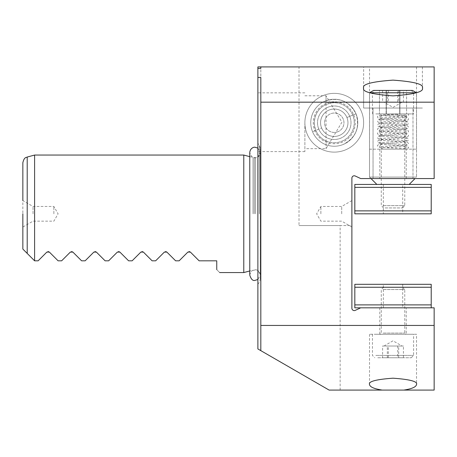 <?xml version="1.0" encoding="UTF-8"?>
<svg xmlns="http://www.w3.org/2000/svg" width="457" height="457" viewBox="0 0 457 457"><rect width="100%" height="100%" fill="white"/><g stroke="black" fill="none" stroke-linecap="round" stroke-linejoin="round"><path stroke-width="0.34" stroke-dasharray="2.29 1.71" d="M320.877 213.813L320.877 206.467L320.877 213.813M341.71 213.813L341.71 206.467L341.71 213.813M351.89 213.813L351.89 200.589L351.89 213.813M304.882 122.739A29.379 29.379 0 0 1 334.261 93.359A29.379 29.379 0 0 1 363.641 122.739A29.379 29.379 0 0 1 334.261 152.118A29.379 29.379 0 0 1 304.882 122.739A29.379 29.379 0 0 1 334.261 93.359A29.379 29.379 0 0 1 363.641 122.739A29.379 29.379 0 0 1 334.261 152.118A29.379 29.379 0 0 1 304.882 122.739M326.035 140.945C318.797 137.574 314.879 131.507 314.285 122.739A19.977 19.977 0 0 1 334.261 102.762A19.977 19.977 0 0 1 354.238 122.739A19.977 19.977 0 0 1 329.897 142.23L326.035 140.945L326.035 148.662L326.035 95.781L326.035 104.533L330.451 103.128A19.977 19.977 0 0 1 354.238 122.739A19.977 19.977 0 0 1 334.261 142.715A19.977 19.977 0 0 1 314.285 122.739L314.29 122.219C315.016 113.776 318.929 107.881 326.035 104.533M406.239 307.824L379.801 307.824L406.239 307.824L406.239 334.261L379.801 334.261L406.239 334.261M379.801 307.824L379.801 334.261M416.521 334.261L369.519 334.261L416.521 334.261L416.521 384.491M369.519 334.261L369.519 384.491M373.043 178.556L373.043 108.046L412.997 108.046L373.043 108.046L412.997 108.046L373.043 108.046L373.043 178.556L412.997 178.556L412.997 108.046L412.997 178.556L373.043 178.556M363.641 66.916L422.399 66.916L363.641 66.916L363.641 108.046L422.399 108.046L363.641 108.046L422.399 108.046L363.641 108.046L363.641 88.001M422.399 66.916L422.399 88.001M369.519 149.176L416.521 149.176L369.519 149.176L369.519 66.916L416.521 66.916L369.519 66.916M416.521 149.176L416.521 66.916M379.801 178.556L406.239 178.556L379.801 178.556L379.801 149.176L406.239 149.176L379.801 149.176M406.239 178.556L406.239 149.176M340.139 390.084L340.139 225.564L351.89 225.564L351.89 308.241A2.348 2.348 0 0 0 355.232 310.372L360.704 307.824L434.15 307.824L434.15 390.084L329.12 390.084L260.816 350.65L260.816 66.916L260.816 350.65L257.879 348.954L257.879 66.916M304.882 122.219L304.882 151.598L304.882 122.219M257.879 122.219L257.879 151.598L257.879 122.219M53.863 213.813L53.863 206.467L53.863 213.813M33.03 213.813L33.03 206.467L33.03 213.813M22.85 162.709L22.85 213.813L22.85 200.589L33.03 206.467L53.863 206.467L58.102 213.813L53.863 221.154L33.03 221.154L22.85 227.032L22.85 213.813L22.85 227.032M22.85 249.065L34.601 260.816L34.601 155.054M243.775 272.566L243.775 155.054M216.749 269.63C220.651 273.532 220.651 273.532 216.749 269.63L216.749 260.816L199.121 260.816L190.38 252.075M166.874 252.075L175.619 260.816L179.144 260.816L187.884 252.075L189.135 251.556M143.372 252.075L152.118 260.816L155.643 260.816L164.383 252.075L165.628 251.556M119.871 252.075L128.611 260.816L132.136 260.816L140.882 252.075L142.127 251.556M96.37 252.075L105.11 260.816L108.635 260.816L117.38 252.075L118.626 251.556M72.863 252.075L81.609 260.816L85.133 260.816L93.874 252.075L95.119 251.556M49.362 252.075L58.102 260.816L61.632 260.816L70.372 252.075L71.618 251.556M34.601 260.816L38.125 260.816L46.871 252.075L48.116 251.556M249.768 275.154C251.201 269.362 253.778 270.224 255 269.921C256.96 269.259 258.702 271.001 260.227 275.154L260.227 148.142L260.227 279.478L260.227 213.813L260.227 275.154L257.879 279.518M260.816 68.413L260.816 66.916L434.15 66.916L434.15 178.556L360.704 178.556L355.232 176.008A2.348 2.348 0 0 0 351.89 178.139L351.89 225.564L299.009 225.564L299.009 66.916M340.139 225.564L299.009 225.564M260.816 350.176L260.816 77.444M304.882 95.781L326.035 95.781L341.922 122.219L326.035 148.662L304.882 148.662M402.714 184.434L383.326 184.434L402.714 184.434L402.714 213.813L383.326 213.813L402.714 213.813M383.326 184.434L383.326 213.813M354.826 210.871L354.826 213.813L431.214 213.813L431.214 210.871L354.826 210.871L354.826 187.37L431.214 187.37L431.214 184.434L354.826 184.434L354.826 187.37M431.214 210.871L431.214 187.37M402.714 307.824L383.326 307.824L402.714 307.824L402.714 284.317L383.326 284.317L402.714 284.317M383.326 307.824L383.326 284.317M431.214 307.824L431.214 304.882L354.826 304.882L354.826 307.824L431.214 307.824L360.704 307.824M431.214 304.882L431.214 284.317L354.826 284.317L354.826 287.259L431.214 287.259M354.826 304.882L354.826 287.259M398.715 90.423L398.715 102.174L384 102.174L388.319 102.174L388.319 90.423L403.422 90.423L388.319 90.423M403.839 113.924L380.093 113.924L403.839 113.924M377.773 90.423L411.237 90.423L377.773 90.423M375.803 92.771L413.585 92.771L375.803 92.771M375.803 113.924L413.585 113.924L375.803 113.924M383.183 205.644L404.771 205.644L383.183 205.644M385.102 207.935L402.48 207.935L385.102 207.935M398.715 102.174L388.319 102.174M382.618 90.423L382.618 102.174L402.04 102.174L397.721 102.174L397.721 90.423M382.618 102.174L387.325 102.174L387.325 90.423M387.325 102.174L397.721 102.174M403.422 102.174L403.422 90.423M387.325 357.768L387.325 346.012L402.04 346.012L382.618 346.012L382.618 357.768L403.422 357.768L382.618 357.768M403.839 334.261L380.093 334.261L403.839 334.261M385.102 287.259L402.48 287.259L385.102 287.259M383.183 289.549L404.771 289.549L383.183 289.549M375.803 334.261L413.585 334.261L375.803 334.261M375.803 355.415L413.585 355.415L375.803 355.415M377.773 357.768L411.237 357.768L377.773 357.768M387.325 346.012L382.618 346.012M388.319 357.768L388.319 346.012L403.422 346.012L403.422 357.768M388.319 346.012L398.715 346.012L398.715 357.768M398.715 346.012L403.422 346.012M397.721 346.012L397.721 357.768M416.418 92.765L412.465 90.423L373.575 90.423L412.465 90.423L373.575 90.423L369.519 92.765L416.521 92.765L369.622 92.765M376.859 184.434L409.181 184.434L376.859 184.434L409.175 184.434L376.859 184.434L369.519 177.088L416.521 177.088L369.519 177.088L416.521 177.088L369.519 177.088L369.519 92.765L416.521 92.765L416.521 177.088L416.481 92.742M386.131 90.423L406.587 90.423L399.909 90.423L406.587 90.423L406.587 113.924L406.587 90.423L399.698 90.423L399.698 113.924L406.587 113.924L399.909 113.924L399.909 90.423L379.453 90.423L399.698 90.423L399.698 113.924L406.587 113.924L399.909 113.924L399.909 90.423L379.453 90.423L379.453 113.924L379.453 90.423L386.131 90.423L386.131 113.924L379.453 113.924L386.342 113.924L386.342 90.423L386.342 113.924L399.909 113.924L379.453 113.924L399.698 113.924L386.131 113.924L386.131 90.423M382.012 149.176A1.468 1.04 86.2 0 1 382.955 147.714A1.468 1.04 86.2 0 1 384.086 149.176L407.267 149.176L408.592 147.64L407.073 146.051L379.493 144.275L380.39 145.583L379.527 146.886C380.601 146.389 404.165 145.732 406.964 145.126L408.027 144.703L408.592 143.527L407.073 141.938L379.493 140.162L380.39 141.47L379.527 142.773C380.601 142.276 404.165 141.619 406.964 141.013L408.027 140.59L408.592 139.414L407.073 137.825L379.493 136.049L380.39 137.357L379.527 138.66C380.601 138.163 404.165 137.506 406.964 136.9L408.027 136.477L408.592 135.301L407.073 133.712L379.493 131.936L380.39 133.244L379.527 134.547C380.601 134.05 404.165 133.393 406.964 132.787L408.027 132.364L408.592 131.188L407.073 129.599L379.493 127.823L380.39 129.131L379.527 130.434C380.601 129.937 404.165 129.28 406.964 128.674L408.027 128.251L408.592 127.075L407.073 125.486L379.493 123.71L380.39 125.018L379.527 126.321C380.601 125.824 404.165 125.167 406.964 124.561L408.027 124.138L408.592 122.962L407.073 121.373L379.493 119.597L380.39 120.905L379.527 122.208C380.601 121.711 404.165 121.054 406.964 120.448L408.027 120.025L408.592 118.849L407.073 117.26L379.493 115.484L380.39 116.792L379.527 118.095C380.601 117.598 404.165 116.941 406.964 116.335L408.027 115.912L408.592 114.736L408.352 113.924L397.19 113.924L397.607 115.393L398.161 113.924L408.352 113.924M398.161 113.924L397.19 113.924M409.175 184.434L415.053 178.556M323.042 95.587A29.379 29.379 0 0 1 361.413 111.519A29.379 29.379 0 0 1 345.481 149.89A29.379 29.379 0 0 1 307.11 133.958A29.379 29.379 0 0 1 323.042 95.587A29.379 29.379 0 0 1 361.413 111.519A29.379 29.379 0 0 1 345.481 149.89A29.379 29.379 0 0 1 307.11 133.958A29.379 29.379 0 0 1 323.042 95.587M327.869 107.258A16.743 16.743 0 0 1 349.742 116.341A16.743 16.743 0 0 1 340.659 138.214A16.743 16.743 0 0 1 318.786 129.131A16.743 16.743 0 0 1 327.869 107.258A16.743 16.743 0 0 1 349.742 116.341A16.743 16.743 0 0 1 340.659 138.214A16.743 16.743 0 0 1 318.786 129.131A16.743 16.743 0 0 1 327.869 107.258M349.742 116.341L355.986 113.764A23.501 23.501 0 0 0 325.287 101.014C339.014 96.85 349.245 101.1 355.986 113.764C360.15 127.486 355.9 137.723 343.236 144.458C355.9 137.723 360.15 127.486 355.986 113.764C349.245 101.1 339.014 96.85 325.287 101.014A23.501 23.501 0 0 0 312.542 131.713L321.602 127.971A13.699 13.699 0 0 0 339.494 135.398A13.699 13.699 0 0 0 346.926 117.506A13.699 13.699 0 0 0 329.029 110.074A13.699 13.699 0 0 0 321.602 127.971A13.699 13.699 0 0 0 339.494 135.398A13.699 13.699 0 0 0 346.926 117.506A13.699 13.699 0 0 0 329.029 110.074A13.699 13.699 0 0 0 321.602 127.971L312.542 131.713A23.501 23.501 0 0 0 343.236 144.458A23.501 23.501 0 0 0 355.986 113.764L353.661 114.724A20.988 20.988 0 0 1 342.276 142.133A20.988 20.988 0 0 1 314.867 130.753A20.988 20.988 0 0 1 326.247 103.339A20.988 20.988 0 0 1 353.661 114.724M337.963 131.696A9.694 9.694 0 0 1 325.304 126.44A9.694 9.694 0 0 1 330.56 113.776A9.694 9.694 0 0 1 343.224 119.037A9.694 9.694 0 0 1 337.963 131.696A9.694 9.694 0 0 1 325.304 126.44A9.694 9.694 0 0 1 330.56 113.776A9.694 9.694 0 0 1 343.224 119.037A9.694 9.694 0 0 1 337.963 131.696M27.203 253.418L27.203 157.037M259.376 213.813L259.376 145.446L259.376 213.813M255.526 213.813L255.526 157.699L255.526 213.813M254.263 213.813L254.263 157.699L254.263 213.813M253.047 213.813L253.047 157.539L253.047 213.813M383.183 115.101L404.771 115.101L383.183 115.101M383.183 333.09L404.771 333.09L383.183 333.09M355.986 113.764L346.926 117.506L355.986 113.764A23.501 23.501 0 0 0 325.287 101.014A23.501 23.501 0 0 0 312.542 131.713A23.501 23.501 0 0 0 343.236 144.458A23.501 23.501 0 0 0 355.986 113.764M351.89 200.589L341.71 206.467L320.877 206.467L316.638 213.813L320.877 221.154L341.71 221.154L351.89 227.032M304.882 92.84L257.879 92.84M260.227 148.142L259.376 145.446L257.879 143.304M260.227 274.623C259.268 269.824 256.417 269.961 255.526 269.921L249.768 270.961L249.768 156.66L255.526 157.699C256.28 157.277 258.416 158.859 260.227 152.998M257.879 284.317L259.376 282.175L260.227 279.478M304.882 151.598L257.879 151.598M402.04 102.174L393.02 107.384L384 102.174M383.56 207.935L381.269 205.644L381.269 115.101L380.093 113.924M411.237 90.423L413.585 92.771L413.585 113.924M402.48 207.935L404.771 205.644L404.771 115.101L405.947 113.924M372.455 113.924L372.455 92.771L374.803 90.423M384 346.012L393.02 340.808L402.04 346.012M402.48 287.259L404.771 289.549L404.771 333.09L405.947 334.261M383.56 287.259L381.269 289.549L381.269 333.09L380.093 334.261M372.455 334.261L372.455 355.415L374.803 357.768M411.237 357.768L413.585 355.415L413.585 334.261M257.879 148.102L260.227 152.467C258.702 156.62 256.96 158.368 255 157.699C252.904 158.276 251.161 156.534 249.768 152.467M260.227 213.813L260.227 152.467L260.227 213.813M382.955 147.714C390.227 147.263 405.793 146.697 406.547 146.331L405.65 147.64L406.513 148.942C405.439 148.445 381.875 147.788 379.076 147.183L378.013 146.76L377.448 145.583L378.967 143.995L406.547 142.218L405.65 143.527L406.513 144.829C405.439 144.332 381.875 143.675 379.076 143.07L378.013 142.647L377.448 141.47L378.967 139.882L406.547 138.105L405.65 139.414L406.513 140.716C405.439 140.219 381.875 139.562 379.076 138.957L378.013 138.534L377.448 137.357L378.967 135.769L406.547 133.992L405.65 135.301L406.513 136.603C405.439 136.106 381.875 135.449 379.076 134.844L378.013 134.421L377.448 133.244L378.967 131.656L406.547 129.879L405.65 131.188L406.513 132.49C405.439 131.993 381.875 131.336 379.076 130.731L378.013 130.308L377.448 129.131L378.967 127.543L406.547 125.766L405.65 127.075L406.513 128.377C405.439 127.88 381.875 127.223 379.076 126.618L378.013 126.195L377.448 125.018L378.967 123.43L406.547 121.653L405.65 122.962L406.513 124.264C405.439 123.767 381.875 123.11 379.076 122.505L378.013 122.082L377.448 120.905L378.967 119.317L406.547 117.54L405.65 118.849L406.513 120.151C405.439 119.654 381.875 118.997 379.076 118.392L378.013 117.969L377.448 116.792L378.327 115.415L378.967 115.204L400.646 113.919M397.607 115.393L406.513 116.038L405.65 114.736L405.907 113.924M369.559 92.742L369.519 177.088L370.987 178.556"/><path stroke-width="0.69" d="M403.822 390.084C411.911 388.844 416.15 386.982 416.521 384.491C417.858 381.509 410.026 379.413 393.02 378.19C376.014 379.413 368.182 381.509 369.519 384.491C369.89 386.982 374.129 388.844 382.218 390.084L434.15 390.084L434.15 325.447L260.816 325.447L260.816 350.176L260.004 350.176L329.12 390.084L382.218 390.084M422.399 88.001C424.067 84.282 414.276 81.654 393.02 80.129C371.764 81.654 361.973 84.282 363.641 88.001C361.973 91.726 371.764 94.348 393.02 95.873C414.276 94.348 424.067 91.726 422.399 88.001M434.15 102.174L434.15 66.916L260.816 66.916L260.816 68.413L257.879 68.413L257.879 77.444L260.816 77.444L260.816 102.174L434.15 102.174L434.15 178.556L360.704 178.556L355.232 176.008A2.348 2.348 0 0 0 351.89 178.139L351.89 308.241A2.348 2.348 0 0 0 355.232 310.372L360.704 307.824L434.15 307.824L434.15 325.447M22.85 200.589L22.85 162.709C24.312 156.677 26.209 157.774 27.203 157.037L27.203 253.418L22.85 249.065L22.85 213.813L22.85 249.065M27.203 157.037L34.601 155.054L34.601 260.816L27.203 253.418M243.775 272.566L249.768 270.961L249.768 275.154L249.768 152.467L249.768 156.66L243.775 155.054L243.775 272.566L219.686 272.566M216.749 269.63C220.651 273.532 220.651 273.532 216.749 269.63L216.749 260.816L199.121 260.816L190.38 252.075L187.884 252.075L179.144 260.816L175.619 260.816L166.874 252.075L164.383 252.075L155.643 260.816L152.118 260.816L143.372 252.075L140.882 252.075L132.136 260.816L128.611 260.816L119.871 252.075L117.38 252.075L108.635 260.816L105.11 260.816L96.37 252.075L93.874 252.075L85.133 260.816L81.609 260.816L72.863 252.075L70.372 252.075L61.632 260.816L58.102 260.816L49.362 252.075L46.871 252.075L38.125 260.816L34.601 260.816M189.135 251.556L190.38 252.075M165.628 251.556L166.874 252.075M142.127 251.556L143.372 252.075M118.626 251.556L119.871 252.075M95.119 251.556L96.37 252.075M71.618 251.556L72.863 252.075M48.116 251.556L49.362 252.075M257.879 68.413L257.879 66.916L260.816 66.916M260.004 350.176L257.879 348.954L257.879 77.444M260.816 325.447L260.816 102.174M431.214 187.37L354.826 187.37L354.826 184.434L431.214 184.434L431.214 213.813L354.826 213.813L354.826 210.871L431.214 210.871M354.826 187.37L354.826 210.871M354.826 287.259L354.826 284.317L431.214 284.317L431.214 287.259L354.826 287.259L354.826 304.882L431.214 304.882L431.214 307.824M431.214 287.259L431.214 304.882M360.704 307.824L354.826 307.824L354.826 304.882M369.559 92.742L373.575 90.423L412.465 90.423L416.481 92.742M369.622 92.765L416.418 92.765M243.775 155.054L34.601 155.054M257.879 148.102L255 147.24C254.303 146.977 250.31 147.737 249.768 152.467M257.879 279.518L255 280.381C252.841 281.015 251.099 279.267 249.768 275.154M376.859 184.434L370.987 178.556M409.181 184.434L415.053 178.556"/></g></svg>
